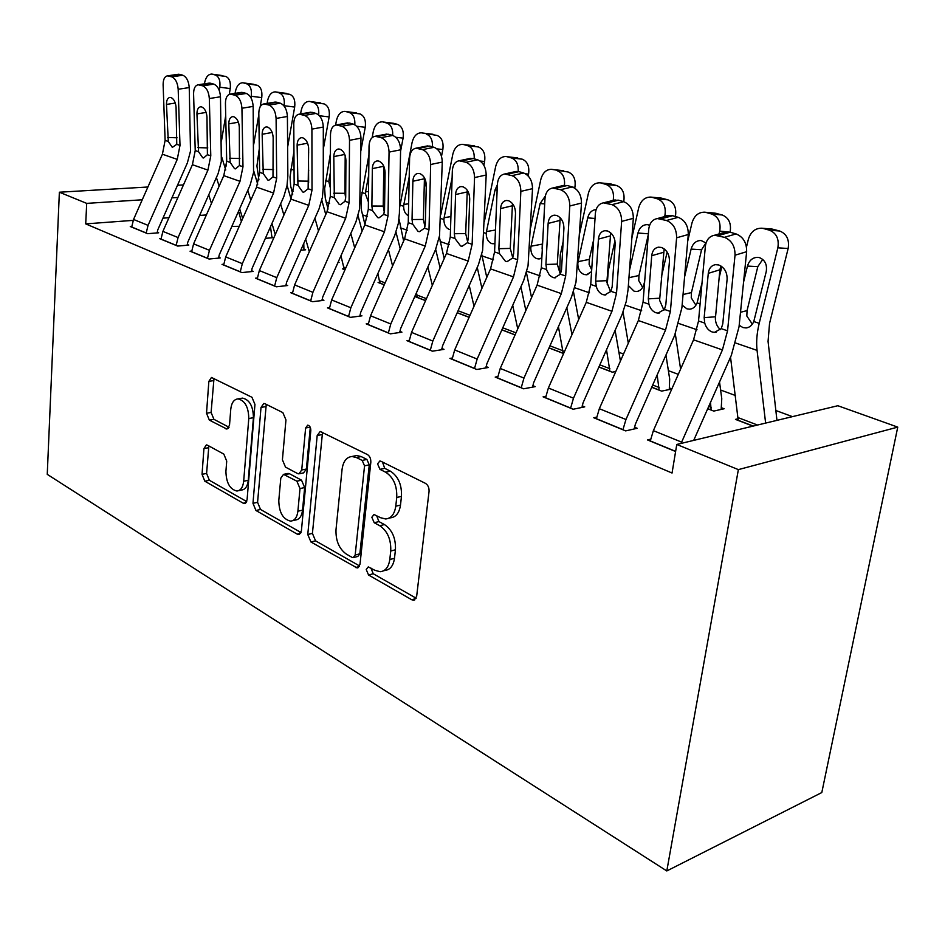 <?xml version="1.0" encoding="UTF-8"?>
<svg xmlns="http://www.w3.org/2000/svg" width="945" height="945" viewBox="0 0 945 945"><rect width="100%" height="100%" fill="white"/><g stroke="black" fill="none" stroke-linecap="round" stroke-linejoin="round"><path stroke-width="1.42" d="M366.223 569.528L368.562 575.009L411.772 599.756L413.579 600.24L416.639 596.449L429.054 491.447C429.219 487.703 428.014 484.998 425.427 483.344L380.859 461.231L379.843 460.995L377.575 463.877L379.984 469.358L385.607 472.181C393.474 477.319 397.183 485.754 396.735 497.495L395.766 506.201C394.573 514.104 391.206 518.368 385.666 518.982L380.622 517.73L373.996 514.505L371.834 517.258L374.22 522.739L379.748 525.715C387.509 531.055 391.171 539.489 390.746 551.006L389.789 559.534C388.667 567.071 385.465 571.134 380.197 571.725L374.881 570.308L368.266 566.905L366.223 569.528M370.924 568.063L373.24 573.745L416.166 598.22M382.477 462.034L384.721 468.342L390.344 471.142L385.607 472.181M376.63 515.604L378.921 521.593L384.461 524.558L379.748 525.715M207.498 445.201L206.388 444.906L203.931 448.58L202.041 474.331L204.829 481.206L243.278 503.236L244.531 503.579L247.058 499.952L254.949 404.401L251.949 397.278L211.479 377.468L208.857 381.355L206.518 413.248L209.353 420.123L226.906 429.077L229.505 425.285L230.757 409.291C231.49 402.865 233.876 399.392 237.939 398.885C244.944 400.515 248.559 407.059 248.783 418.529L243.668 481.253C242.959 487.313 240.703 490.573 236.9 491.022C229.871 489.345 226.209 482.777 225.914 471.354L226.717 461.113L223.835 454.12L207.498 445.201M85.712 223.882L672.049 473.032L676.774 444.457L837.837 405.724L897.75 427.116L821.807 792.548L666.804 870.947L47.25 474.355L59.37 192.213L86.704 203.376L85.712 223.882L133.162 220.374M676.774 444.457L738.364 469.618L666.804 870.947M307.775 534.504L310.929 541.981L357.127 567.957L360.01 564.224L370.818 462.341C370.948 458.715 369.814 456.116 367.416 454.557L320.201 431.475L317.189 435.527L307.775 534.504L312.417 533.382L315.559 540.847L359.584 565.949M297.285 534.173L255.941 510.489L252.976 503.319L261.009 407.437L263.82 403.468L264.954 403.728L282.85 412.611L285.957 419.911L282.413 459.802L285.496 467.113L297.569 473.539L298.892 473.87L301.727 469.996L305.625 427.99L307.704 425.167C309.736 425.616 310.775 427.423 310.81 430.577L301.396 530.877L298.703 534.551L297.285 534.173L300.604 533.37M161.052 238.447L159.492 238.577L177.672 246.078L188.787 245.098L187.252 244.471M265.38 238.353L273.625 237.632L272.054 237.041M223.741 264.21L222.028 264.376L241.932 272.585L253.201 271.416L251.524 270.731M337.944 262.615L339.078 262.497L338.156 262.143M292.513 292.454L290.611 292.678L312.511 301.703L323.922 300.309L322.068 299.553M384.249 284.835L378.094 282.472L379.961 282.26M368.314 323.568L366.199 323.863L390.391 333.845L401.92 332.179L399.865 331.341M469.11 317.343L457.179 312.771M452.277 358.001L449.891 358.391L476.788 369.483L488.376 367.499L486.096 366.565M563.622 353.548L549.021 347.961M545.797 396.321L543.091 396.841L573.142 409.244L584.742 406.87L582.191 405.83M671.848 388.891L669.521 388.017M651.696 387.296L661.642 391.112L671.789 389.033M675.604 451.521L647.49 439.921L650.609 439.201M753.023 426.124L735.47 419.391L738.388 418.718M240.786 212.401L238.943 212.53M206.388 214.94L199.619 215.448M168.954 217.716L162.953 218.165M792.43 416.639L775.857 410.508M735.47 395.53L720.61 390.013M678.286 374.326L668.375 370.653M623.523 354.021L618.916 352.32M707.699 408.76L713.782 411.087L724.142 408.76L721.46 407.744M596.661 417.135L593.767 417.749L625.625 430.896L637.19 428.298L634.485 427.199M598.882 367.062L612.277 372.188L615.774 371.539M497.743 376.63L495.204 377.09L523.613 388.808L535.213 386.635L532.803 385.654M515.06 334.943L501.854 329.888M409.197 340.342L406.952 340.672L432.444 351.186L444.008 349.366L441.847 348.492M425.569 300.664L415.351 296.754L417.312 296.494M329.474 307.621L327.466 307.881L350.465 317.366L361.947 315.843L359.998 315.051M344.984 269.786L342.527 268.852L344.311 268.652M257.312 277.995L255.504 278.184L276.365 286.796L287.717 285.52L285.957 284.799M300.77 250.26L305.637 249.787L303.995 249.173M191.681 251.039L190.051 251.181L209.058 259.024L220.256 257.95L218.649 257.3M231.844 226.446L239.262 226.28M131.745 226.398L130.268 226.516L147.644 233.687L158.677 232.801L157.213 232.198M177.908 197.481L171.943 197.859M142.246 199.785L86.704 203.376M183.472 184.913L177.518 185.255M147.904 187.004L59.37 192.213M738.364 469.618L897.75 427.116M383.552 570.815L384.875 570.449C390.155 569.859 393.356 565.807 394.49 558.282L389.789 559.534M384.461 524.558C392.222 529.885 395.884 538.284 395.447 549.777L394.49 558.282M388.844 518.203L390.391 517.836C395.931 517.222 399.298 512.97 400.491 505.079L395.766 506.201M390.344 471.142C398.211 476.268 401.92 484.679 401.471 496.385L400.491 505.079M322.54 432.302L312.417 533.382M352.06 557.361L353.158 557.656L355.178 555.022L364.546 465.85L362.183 460.428L356.43 457.545L351.953 456.494C346.461 457.132 343.165 461.432 342.066 469.393L336.007 529.661C335.64 540.729 339.125 548.903 346.449 554.172L352.06 557.361M353.832 557.479L357.824 556.44L359.856 553.817L355.178 555.022M354.068 456.057L356.678 455.514L361.155 456.565L366.908 459.447L369.271 464.845L359.856 553.817M301.018 532.555L260.525 509.461L255.941 510.489M266.254 404.377L257.572 502.315L260.525 509.461M299.624 473.717L303.558 472.89L306.393 469.027L310.291 427.388M278.799 500.543C279.047 512.497 283.004 519.36 290.67 521.132C294.698 520.66 297.108 517.352 297.899 511.198L300.002 488.565L296.872 481.17L283.524 474.366L280.783 478.17L278.799 500.543M292.726 520.648L295.289 520.057C299.329 519.585 301.738 516.277 302.542 510.135L297.899 511.198M287.469 473.539L289.465 473.728L301.526 480.178L304.656 487.561L302.542 510.135M238.589 490.668L241.483 490.053C245.287 489.604 247.543 486.344 248.263 480.296L243.668 481.253M241.164 398.353L242.57 398.117C249.586 399.735 253.201 406.267 253.425 417.702L248.263 480.296M213.995 378.449L211.101 412.457L213.936 419.332L229.056 427.27M208.857 445.945L206.589 473.421L209.377 480.284L246.716 501.582M776.955 420.36L768.061 341.405L769.537 323.473L788.142 248.511L777.853 247.814C779.247 238.955 776.436 233.084 769.419 230.19L779.731 231.029C786.724 233.899 789.536 239.723 788.142 248.511M765.627 423.088L757.063 350.382C756.13 342.114 756.851 333.101 759.213 323.344L777.853 247.814M738.21 420.442L730.532 357.163M746.491 247.023L748.357 239.321C750.661 231.891 755.126 228.182 761.741 228.206L772.065 229.056L779.731 231.029M762.745 259.402L757.807 266.644L747.46 266.088C749.267 260.253 752.775 257.335 757.973 257.347L759.544 257.654C765.084 260.017 767.316 264.718 766.206 271.747L753.779 321.548C752.09 325.387 749.539 327.525 746.137 327.95L742.924 327.561L739.191 325.245M773.825 229.387L763.501 228.536L769.419 230.19M763.501 228.536L761.741 228.206M747.46 266.088L743.561 282.106M740.502 312.275L747.058 310.61L757.807 266.644M747.058 310.61L746.822 316.032L752.244 323.97M650.266 441.067L653.373 430.648L693.559 339.822L698.544 320.981L705.36 246.373C706.234 239.959 709.293 236.25 714.538 235.234L724.413 237.313L736.084 233.935L730.142 232.222L718.46 235.577M693.701 440.382L731.359 355.285L739.025 326.84L746.644 251.701L735.021 255.209C735.139 246.267 731.607 240.29 724.413 237.313M681.073 443.418L722.429 349.91L727.555 330.797L735.021 255.209M720.881 265.947L719.877 269.786L715.353 318.914C715.66 323.438 717.373 327.017 720.468 329.64M736.084 233.935C743.266 236.888 746.786 242.806 746.644 251.701M723.445 232.694L726.209 231.891L730.142 232.222M704.722 323.072L704.167 317.626L708.277 273.353C708.963 268.356 711.349 265.462 715.448 264.671L718.72 264.966C724.402 267.423 727.201 272.172 727.118 279.224L722.771 323.875L721.236 328.659L714.42 332.368L712.022 331.931C708.455 330.49 706.021 327.537 704.722 323.072L698.544 320.981M721.177 409.421L721.767 398.636L719.535 382.016M719.086 278.043L721.826 266.596M730.072 232.21L719.736 231.088C721.035 222.477 718.389 216.795 711.774 214.054L722.204 214.976C728.808 217.704 731.454 223.351 730.142 231.891M719.05 233.947L719.736 231.088M707.758 408.642L711.124 409.929L710.51 402.405M680.601 369.117L675.309 333.868M687.7 241.199L691.941 223.091C694.126 215.814 698.343 212.176 704.604 212.188L715.046 213.133L722.204 214.976M702.029 282.898L697.115 302.896C695.496 306.688 693.075 308.791 689.826 309.204L686.909 308.838L682.125 305.152M716.641 213.428L706.198 212.495L711.774 214.054M706.198 212.495L704.604 212.188M705.939 242.865L701.568 249.752L691.114 249.078L684.593 276.861M691.114 249.078C692.827 243.373 696.146 240.514 701.072 240.514L706.045 242.971M683.058 294.521L691.457 292.56L701.568 249.752M691.457 292.56L691.244 297.829L695.91 305.2M669.273 389.541L669.686 379.099L665.953 355.048M661.323 277.251L667.146 252.091M675.38 216.523L673.82 216.074M664.642 216.594L664.937 215.318C666.166 206.943 663.662 201.45 657.425 198.828L667.95 199.844C674.175 202.443 676.679 207.9 675.451 216.216M651.743 387.178L659.126 390.013L657.153 374.952M628.307 343.224L623.038 312.145M631.886 237.951L638.702 207.77C640.781 200.647 644.785 197.092 650.715 197.08L661.24 198.096L667.95 199.844M644.667 281.515L643.651 285.284C642.116 289.04 639.8 291.107 636.706 291.509L634.048 291.166L628.366 285.544M662.693 198.379L652.168 197.351L657.425 198.828M652.168 197.351L650.715 197.08M648.376 233.793L637.946 233.037L629.488 270.329M637.946 233.037C639.576 227.45 642.73 224.65 647.396 224.638L649.628 225.241M628.945 277.676L638.962 275.515L648.317 234.537M638.962 275.515L638.761 280.63L642.624 287.363M596.378 418.836L599.331 408.701L638.347 320.532L643.061 302.199L648.707 229.481C649.487 223.174 652.357 219.523 657.33 218.555L666.485 220.492L678.203 217.326L672.604 215.72L660.886 218.862M634.213 428.971L635.371 424.187L674.647 335.404L681.9 307.727L688.279 234.514L676.608 237.797C676.632 229.103 673.253 223.327 666.485 220.492M622.92 429.786L625.956 419.509L665.54 330.029L670.395 311.448L676.608 237.797M664.17 248.854L659.598 300.262L663.933 310.184M678.203 217.326C684.96 220.138 688.326 225.867 688.279 234.514M666.768 216.027L672.604 215.72M648.884 304.16L648.317 298.868L651.719 255.717C652.322 250.791 654.578 247.944 658.476 247.177L661.429 247.46C666.78 249.787 669.45 254.382 669.45 261.245L665.823 304.751L664.429 309.428L657.968 313.114L655.806 312.712C652.452 311.342 650.148 308.495 648.884 304.16L643.061 302.199M545.548 397.857L548.372 387.993L586.278 302.329L590.743 284.48L595.35 213.582C596.023 207.357 598.728 203.777 603.453 202.844L611.958 204.652L623.688 201.698L618.408 200.175L606.678 203.128M581.955 407.437L583.03 402.901L621.987 314.803L626.287 301.372L628.059 289.713L633.327 218.33L621.633 221.413C621.562 212.944 618.337 207.357 611.958 204.652M570.603 408.193L573.485 398.199L611.947 311.295L616.53 293.21L621.633 221.413M610.694 232.824L606.997 280.665L607.009 282.673L610.635 291.781M611.698 184.145L599.791 182.81L610.387 183.897L616.672 185.539C622.566 188.02 624.928 193.3 623.783 201.403L623.712 201.698C630.067 204.368 633.28 209.908 633.327 218.33M613.305 200.375L618.408 200.175M596.236 286.335L595.657 281.185L598.433 239.109C598.965 234.242 601.079 231.442 604.788 230.71L607.481 230.97C612.525 233.179 615.077 237.632 615.148 244.318L612.171 286.737L610.907 291.308L604.776 294.958L602.804 294.592C599.65 293.293 597.464 290.54 596.236 286.335L590.743 284.48M620.428 361.037L615.112 330.407M607.257 284.587L608.273 270.648L614.959 240.81M598.929 366.955L609.891 371.149L606.513 349.827M578.683 319.505L573.473 291.769M579.639 233.356L588.404 193.288C590.365 186.319 594.169 182.822 599.791 182.81M591.582 271.581L586.502 274.782L584.081 274.475C579.958 272.739 577.867 269.124 577.808 263.608L578.104 261.635L589.314 259.391L593.649 239.77M601.114 183.058L606.088 184.452L616.672 185.539M595.031 218.46L587.695 217.882L578.104 261.635M587.695 217.882C589.125 212.696 591.924 209.944 596.106 209.601M613.21 200.399C614.345 192.26 611.982 186.945 606.088 184.452M589.314 259.391L589.125 264.376L591.7 269.868M571.973 334.672L566.811 307.751M521.203 387.816L523.967 378.083L561.342 293.623L565.689 275.999L560.385 274.204L554.561 277.818L552.766 277.487L549.435 275.149L546.777 270.317L545.927 264.482L548.135 223.422C548.596 218.626 550.592 215.873 554.124 215.165L556.57 215.401C561.342 217.515 563.799 221.827 563.917 228.347L561.531 269.727L560.385 274.204L559.818 271.227L560.255 254.914L563.161 241.53M574.737 188.079L574.891 187.382L573.024 187.204M549.069 347.854L563.208 353.265L558.424 326.71M531.562 297.64L526.436 272.621M530.582 227.78L540.788 179.585C542.654 172.758 546.269 169.332 551.608 169.309L568.158 172.002C573.733 174.364 575.977 179.503 574.891 187.382M541.851 257.879L538.993 258.954L536.784 258.658C532.862 257.005 530.866 253.496 530.795 248.133L531.066 246.208L542.288 244.117L542.678 242.274M563.444 170.679L552.813 169.533L568.158 172.002M552.813 169.533L551.608 169.309M544.698 203.919L540.138 203.529L531.066 246.208M540.138 203.529L545.3 196.076M564.472 185.244C565.086 177.778 562.771 172.982 557.526 170.856M542.288 244.117L542.111 248.972M497.531 378.047L500.236 368.432L537.091 285.142L541.331 267.754L544.981 198.568C545.572 192.449 548.124 188.929 552.624 188.02L560.539 189.721L572.257 186.945L567.272 185.515L555.554 188.279M532.602 387.119L533.606 382.796L571.477 297.155L576.001 282.177L581.494 203.069L569.8 205.975C569.658 197.718 566.575 192.296 560.539 189.721M565.689 275.999L569.8 205.975M560.208 217.763L557.29 264.092L560.314 274.334M572.257 186.945C578.293 189.496 581.364 194.871 581.494 203.069M562.783 185.622L567.272 185.515M452.1 359.301L454.687 349.933L490.549 268.876L494.578 251.925L497.377 184.381C497.885 178.345 500.295 174.896 504.583 174.01L511.966 175.628L523.66 173.006L518.947 171.647L507.252 174.258M485.931 367.912L486.864 363.79L523.707 280.464L528.042 265.864L532.531 188.657L520.849 191.374C520.636 183.33 517.671 178.085 511.966 175.628M474.508 368.55L477.154 359.053L513.501 276.897L517.636 259.733L520.849 191.374M512.485 203.6L510.265 248.417L512.745 257.761M523.66 173.006C529.377 175.439 532.33 180.66 532.531 188.657M514.978 171.707L518.947 171.647M499.492 253.591L498.877 248.689L500.578 208.597C500.98 203.872 502.87 201.167 506.236 200.482L508.469 200.694C512.993 202.714 515.332 206.896 515.509 213.251L513.655 253.65L512.615 258.032L507.075 261.6L505.445 261.304L499.492 253.591L494.578 251.925M525.845 310.551L520.908 286.831M513.808 250.236L514.115 243.704M528.184 175.935L528.562 174.104L525.514 173.785M517.742 328.884L512.722 305.341M486.781 277.405L481.749 254.512M484.383 221.508L495.652 166.592C497.424 159.906 500.862 156.551 505.953 156.504L522.172 159.162C527.464 161.441 529.59 166.414 528.562 174.104M494.92 243.763L491.92 243.668C488.199 242.097 486.297 238.683 486.226 233.462L486.474 231.584L495.487 230.001M517.706 157.921L507.052 156.716L511.517 157.969L522.172 159.162M507.052 156.716L505.953 156.504M497.141 190.122L495.05 189.921L486.474 231.584M495.05 189.921L497.365 184.807M518.167 171.47C518.569 164.418 516.348 159.918 511.517 157.969M409.043 341.535L411.524 332.392L446.453 253.473L450.281 236.923L452.324 170.95C452.749 165.009 455.017 161.619 459.105 160.768L466.015 162.28L477.674 159.811L473.209 158.536L461.55 160.981M441.705 349.733L442.579 345.776L478.453 264.647L482.623 250.413L486.191 175.014L474.544 177.577C474.272 169.734 471.425 164.631 466.015 162.28M430.282 350.3L432.822 341.05L468.212 261.068L472.134 244.33L474.544 177.577M467.291 190.311L465.696 233.557L467.68 241.967M477.674 159.811C483.096 162.138 485.931 167.206 486.191 175.014M469.689 158.536L473.209 158.536M454.947 238.506L454.321 233.722L455.561 194.564C455.903 189.91 457.687 187.252 460.888 186.578L462.944 186.779C467.232 188.705 469.488 192.768 469.712 198.97L468.318 238.423L467.385 242.711L462.105 246.255L460.617 245.972L454.947 238.506L450.281 236.923M481.938 288.355L477.249 267.423M483.84 165.257L484.608 161.5L480.143 161.016M467.043 194.575L467.751 191.055M474 306.274L469.252 285.496M444.185 258.587L439.319 236.923M440.772 214.751L452.809 154.259C454.498 147.715 457.77 144.408 462.613 144.361L478.524 146.983C483.545 149.168 485.576 154 484.608 161.5M449.336 229.446C445.792 227.934 443.973 224.626 443.89 219.523L444.138 217.693L450.907 216.582M474.284 145.802L463.629 144.55L467.869 145.743L478.524 146.983M463.629 144.55L462.613 144.361M452.112 177.707L444.138 217.693M474.189 158.807C474.555 151.956 472.441 147.597 467.869 145.743M368.184 324.678L370.558 315.76L404.602 238.849L408.252 222.701L409.598 158.217C409.965 152.369 412.091 149.026 416.001 148.2L422.474 149.641L434.086 147.302L429.845 146.097L418.245 148.412M399.747 332.486L400.574 328.695L435.527 249.645L439.531 235.766L442.272 162.079L430.672 164.501C430.341 156.846 427.612 151.885 422.474 149.641M388.348 332.994L390.781 323.97L425.25 246.066L428.995 229.718L430.672 164.501M424.447 177.849L423.395 219.453L424.943 226.859M434.086 147.302C439.224 149.534 441.953 154.46 442.272 162.079M426.703 146.073L429.845 146.097M412.681 224.189L412.044 219.535L412.87 181.251C413.166 176.668 414.843 174.045 417.903 173.407L419.781 173.585C423.856 175.427 426.03 179.385 426.289 185.433L425.333 223.989L424.482 228.194L419.462 231.69L418.092 231.43L412.681 224.189L408.252 222.701M440.086 267.837L435.669 249.291M441.504 156.256L442.839 149.534L436.956 148.861M424.128 189.449L425.758 181.121M432.337 285.366L427.872 266.998M417.253 297.474L416.521 292.643M403.621 241.046L399.014 218.968M399.499 208.113L412.079 142.541C413.697 136.127 416.816 132.879 421.435 132.82L437.039 135.418C441.823 137.498 443.748 142.211 442.839 149.534M408.394 215.732C405.275 214.102 403.68 210.948 403.645 206.27L403.869 204.474L408.653 203.754M433.011 134.285L422.368 132.997L437.039 135.418M422.368 132.997L421.435 132.82M409.209 176.928L403.869 204.474M432.408 146.829C432.751 140.132 430.743 135.903 426.396 134.131M329.356 308.661L331.648 299.943L364.829 224.945L368.326 209.176L369.034 146.132C369.341 140.368 371.35 137.084 375.07 136.281L381.154 137.639L392.718 135.442L388.69 134.285L377.138 136.482M359.891 316.114L360.671 312.464L394.75 235.399L398.294 223.575L399.404 213.227L400.597 149.806L389.056 152.098C388.678 144.62 386.044 139.801 381.154 137.639M348.528 316.563L350.855 307.751L384.461 231.808L388.029 215.85L389.056 152.098M372.342 168.612C372.578 164.099 374.161 161.524 377.09 160.898L378.815 161.063C382.69 162.835 384.78 166.674 385.087 172.592L384.52 210.286L383.741 214.397L378.969 217.858L377.705 217.622L372.531 210.605L371.881 206.045L372.342 168.612L383.8 166.273L383.209 206.057L384.32 212.341M383.103 121.999L393.734 123.334L383.103 121.999L386.942 123.074C391.088 124.787 393.002 128.898 392.683 135.43C397.609 137.58 400.231 142.364 400.597 149.806M385.879 134.237L388.69 134.285M400.196 248.795L395.99 232.116M400.562 151.342L403.09 138.135L395.837 137.285M383.54 183.838L385.04 175.947M392.6 265.947L388.442 249.716M379.914 283.169L377.87 273.601M364.971 224.626L361.462 210.333L361.014 199.135L368.94 154.779M372.153 137.639L373.322 131.39C374.858 125.094 377.835 121.917 382.252 121.834M368.408 201.899L365.325 193.654L365.55 191.906L368.526 191.481M368.704 175.073L365.55 191.906M393.734 123.334L397.573 124.397C402.121 126.406 403.964 130.989 403.09 138.135M292.418 293.422L294.616 284.906L327.005 211.727L330.325 196.312L330.478 134.639C330.726 128.969 332.628 125.732 336.184 124.964L341.901 126.252L353.395 124.161L349.567 123.063L338.086 125.142M321.973 300.545L322.717 297.025L355.958 221.839L359.679 208.609L360.99 138.147L349.52 140.321C349.095 133.009 346.555 128.319 341.901 126.252M310.657 300.947L312.901 292.336L345.681 218.26L349.095 202.667L349.52 140.321M345.185 155.606L344.96 193.312L345.669 198.202M353.395 124.161C358.049 126.217 360.577 130.871 360.99 138.147M347.039 123.004L349.567 123.063M334.329 197.67L333.809 156.598C333.998 152.145 335.499 149.617 338.298 149.003L339.881 149.168C343.578 150.857 345.587 154.602 345.929 160.378L345.705 197.257L345.008 201.285L340.448 204.711L339.29 204.486L334.329 197.67L330.325 196.312M362.124 231.064L358.072 215.779M360.872 150.763L365.242 127.291L356.69 126.252M345.055 177.884L345.846 173.585M354.694 247.85L350.831 233.51M344.263 269.514L340.956 255.811M328.057 209.069L325.257 198.001L324.643 188.634L330.431 153.48M335.605 125.059L336.396 120.759C337.861 114.593 340.708 111.463 344.913 111.38L359.974 113.908C364.309 115.833 366.069 120.298 365.242 127.291M330.348 187.972L328.813 181.629L329.014 179.916L330.372 179.739M356.312 112.892L345.716 111.534L349.366 112.561L359.974 113.908M345.716 111.534L344.913 111.38M330.384 172.392L329.014 179.916M345.492 156.693L345.173 158.453M354.824 124.775C355.19 118.302 353.371 114.227 349.366 112.561M257.229 278.893L259.343 270.565L290.965 199.135L294.143 184.062L293.777 123.7C293.966 118.113 295.773 114.936 299.175 114.18L304.562 115.408L315.973 113.424L312.334 112.384L300.923 114.345M285.874 285.721L286.571 282.331L319.032 208.939L322.339 197.647L323.261 187.76L323.308 127.055L311.909 129.111C311.448 121.964 308.991 117.393 304.562 115.408M274.605 286.075L276.767 277.653L308.767 205.36L312.015 190.11L311.909 129.111M315.973 113.424C320.414 115.396 322.859 119.944 323.308 127.055M308.436 146.215L308.637 182.869M310.055 112.313L312.334 112.384M297.959 185.35L297.12 145.164C297.273 140.77 298.691 138.289 301.361 137.686L302.837 137.84C306.357 139.47 308.294 143.108 308.661 148.767L308.129 188.799L303.782 192.189L302.707 191.989L297.959 185.35L294.143 184.062M325.765 214.515L321.808 200.21M323.284 149.275L329.143 116.944L319.386 115.727M308.507 171.695L308.72 170.49M318.5 230.946L314.921 218.271M309.298 251.724L305.684 239.156M292.749 194.197L290.694 186.224L290.02 177.034L293.954 151.377M300.581 113.943L301.171 110.624C302.565 104.564 305.282 101.493 309.322 101.398L324.111 103.903C328.246 105.757 329.923 110.104 329.143 116.944M320.615 102.922L310.055 101.54L313.539 102.521L324.111 103.903M310.055 101.54L309.322 101.398M290.812 169.12L293.966 170.159L294.06 169.143M308.672 152.322L308.46 153.527M318.678 115.018C319.221 108.415 317.508 104.257 313.539 102.521M308.448 148.436L308.613 147.526M223.658 265.049L225.701 256.91L256.591 187.122L259.639 172.38L258.812 113.282C258.954 107.777 260.643 104.659 263.903 103.915L268.994 105.084L280.322 103.206L276.85 102.214L265.533 104.068M251.453 271.593L252.114 268.309L283.819 196.631L287.02 185.598L287.847 175.912L287.41 116.483L276.094 118.432C275.586 111.439 273.223 106.998 268.994 105.084M240.243 271.888L242.322 263.655L273.577 193.063L276.696 178.156L276.094 118.432M280.322 103.206C284.563 105.108 286.926 109.525 287.41 116.483M274.794 102.131L276.85 102.214M263.277 173.608L262.155 134.261C262.273 129.938 263.608 127.48 266.171 126.913L267.529 127.055C270.896 128.614 272.774 132.17 273.164 137.698L272.987 176.904L268.829 180.247L267.837 180.058L263.277 173.608L259.639 172.38M303.936 249.952L303.77 243.467M291.025 199.005L287.067 185.314M287.634 147.042L294.675 107.057L284.15 105.722C284.894 99.001 283.287 94.736 279.342 92.941L289.855 94.346C293.812 96.142 295.419 100.371 294.675 107.057M283.902 215.094L280.618 203.919M275.267 234.596L271.947 223.504M258.906 179.904L256.934 165.966L259.308 148.648M267.104 103.395L267.529 100.938C268.864 94.996 271.475 91.972 275.326 91.878L289.855 94.346M286.524 93.413L276.011 92.008L279.342 92.941M276.011 92.008L275.326 91.878M191.622 251.831L193.595 243.857L223.776 175.652L226.705 161.229L225.442 103.336C225.536 97.914 227.143 94.843 230.261 94.122L235.081 95.232L246.326 93.449L243.007 92.504L231.773 94.276M218.59 258.115L219.228 254.937L250.201 184.889L253.555 172.51L253.165 106.395L241.932 108.25C241.4 101.41 239.12 97.075 235.081 95.232M207.463 258.363L209.459 250.307L239.995 181.322L242.983 166.745L241.932 108.25M246.326 93.449C250.378 95.28 252.658 99.591 253.165 106.395M241.14 92.409L243.007 92.504M230.178 162.41L228.796 123.866C228.879 119.602 230.143 117.192 232.6 116.625L233.864 116.755C237.065 118.267 238.884 121.728 239.309 127.138L239.439 165.54L235.47 168.86L234.549 168.683L230.178 162.41L226.705 161.229M271.995 237.774L270.494 226.8M257.725 184.24L253.744 170.986M253.744 144.231L258.824 114.593M260.159 106.82L261.741 97.618L251.264 96.26C251.972 89.68 250.437 85.522 246.657 83.786L257.123 85.215C260.903 86.94 262.45 91.074 261.741 97.618M250.992 97.867L251.264 96.26M250.803 200.186L247.814 190.358M242.688 218.543L239.664 208.774M226.469 165.907L226.363 145.412M235.081 93.366L235.364 91.677C236.652 85.853 239.144 82.876 242.841 82.77L257.123 85.215M253.933 84.318L243.467 82.9L246.657 83.786M243.467 82.9L242.841 82.77M160.993 239.191L162.894 231.395L192.414 164.702L195.225 150.574L193.583 93.838C193.63 88.499 195.154 85.475 198.143 84.778L202.702 85.83L213.853 84.14L210.688 83.231L199.549 84.908M187.193 245.239L187.807 242.156L218.094 173.667L221.331 161.56L220.48 96.78L209.329 98.54C208.774 91.842 206.565 87.601 202.702 85.83M176.136 245.44L178.073 237.549L207.924 170.112L210.782 155.842L209.329 98.54M213.853 84.14C217.728 85.9 219.937 90.118 220.48 96.78M208.987 83.136L210.688 83.231M198.544 151.696L196.938 113.932C196.973 109.726 198.178 107.352 200.529 106.809L201.71 106.927C204.77 108.38 206.53 111.758 206.979 117.062L207.404 154.696L203.612 157.969L202.75 157.803L198.544 151.696L195.225 150.574M241.388 221.473L238.553 211.278M225.725 169.958L221.744 157.118M221.484 140.959L225.713 115.633M229.257 94.382L230.226 88.582L219.819 87.212C220.48 80.762 219.016 76.71 215.401 75.033L225.808 76.474C229.422 78.14 230.899 82.18 230.226 88.582M219.275 90.484L219.819 87.212M219.134 186.165L216.405 177.518M211.479 203.458L208.727 194.871M195.19 149.275L195.036 143.876M204.427 83.833L204.592 82.829C205.821 77.1 208.219 74.182 211.763 74.064L225.808 76.474M222.748 75.624L212.341 74.182L215.401 75.033M131.698 227.107L133.54 219.464L162.41 154.212L165.115 140.38L163.119 84.766C163.131 79.498 164.572 76.521 167.43 75.848L171.754 76.84L182.822 75.234L179.798 74.371L168.742 75.966M157.165 232.919L157.744 229.93L187.37 162.93L190.512 151.082L189.236 87.578L178.18 89.255C177.601 82.699 175.463 78.565 171.754 76.84M146.18 233.084L148.058 225.359L177.247 159.398L179.999 145.424L178.18 89.255M182.822 75.234C186.531 76.935 188.669 81.046 189.236 87.578M178.239 74.277L179.798 74.371M168.293 141.455L166.474 104.434C166.474 100.288 167.619 97.949 169.876 97.418L170.974 97.536C173.904 98.93 175.605 102.237 176.077 107.423L176.762 144.325L172.333 147.408L168.293 141.455L165.115 140.38M373.24 573.745L368.562 575.009M384.721 468.342L379.984 469.358M378.921 521.593L374.22 522.739M395.447 549.777L390.746 551.006M401.471 496.385L396.735 497.495M416.024 598.528L411.772 599.756M321.902 434.617L317.189 435.527M359.289 566.528L355.521 567.532M315.559 540.847L310.929 541.981M369.271 464.845L364.546 465.85M366.908 459.447L362.183 460.428M361.155 456.565L356.43 457.545M257.572 502.315L252.976 503.319M265.675 406.633L261.009 407.437M306.393 469.027L301.727 469.996M310.173 427.14L305.625 427.99M304.656 487.561L300.002 488.565M301.526 480.178L296.872 481.17M289.465 473.728L284.823 474.697M253.425 417.702L248.783 418.529M228.406 428.333L225.796 428.806M213.936 419.332L209.353 420.123M211.101 412.457L206.518 413.248M213.464 380.646L208.857 381.355M246.196 502.598L243.278 503.236M209.377 480.284L204.829 481.206M206.589 473.421L202.041 474.331M208.491 447.729L203.931 448.58M735.824 343.082L757.063 350.382M753.779 321.548L759.213 323.344M738.234 420.312L753.248 426.065M738.328 417.714L757.524 425.037M675.628 451.379L650.29 440.925M727.555 330.797L721.236 328.659M722.429 349.91L693.559 339.822M681.628 442.13L653.373 430.648M719.877 269.786L708.277 273.353M704.167 317.626L715.389 316.799M678.947 323.544L697.032 329.758M697.115 302.896L700.103 303.877M708.738 406.421L711.195 407.354M668.351 215.602L664.937 215.318M625.33 305.129L641.679 310.74M643.651 285.284L644.36 285.52M652.7 385.028L659.161 387.497M622.944 429.644L596.401 418.694M670.395 311.448L664.429 309.428M665.54 330.029L638.347 320.532M625.956 419.509L599.331 408.701M663.355 252.374L651.719 255.717M648.317 298.868L659.61 298.207M570.615 408.063L545.572 397.727M616.53 293.21L610.907 291.308M611.947 311.295L586.278 302.329M573.485 398.199L548.372 387.993M610.068 235.966L598.433 239.109M595.657 281.185L606.997 280.665M623.783 201.403L622.141 201.25M574.702 287.741L589.491 292.82M599.862 364.864L609.891 368.692M529.59 247.732L530.795 248.133M526.814 271.286L540.174 275.881M549.966 345.823L563.173 350.855M521.227 387.686L497.554 377.917M546.517 269.502L541.331 267.754M561.342 293.623L537.091 285.142M523.967 378.083L500.236 368.432M559.759 220.468L548.135 223.422M545.927 264.482L557.29 264.092M474.52 368.42L452.112 359.183M517.636 259.733L512.615 258.032M513.501 276.897L490.549 268.876M477.154 359.053L454.687 349.933M512.19 205.809L500.578 208.597M498.877 248.689L510.265 248.417M483.946 232.706L486.226 233.462M482.033 255.906L493.526 259.851M501.901 329.793L515.096 334.849M502.775 327.809L515.982 332.841M430.306 350.182L409.055 341.417M472.134 244.33L467.385 242.711M468.212 261.068L446.453 253.473M432.822 341.05L411.524 332.392M467.125 191.941L455.561 194.564M454.321 233.722L465.696 233.557M440.665 218.46L443.89 219.523M440.157 241.53L449.324 244.672M457.226 312.677L469.145 317.236M458.077 310.74L470.008 315.299M388.36 332.876L368.196 324.56M428.995 229.718L424.482 228.194M425.25 246.066L404.602 238.849M390.781 323.97L370.558 315.76M424.388 178.77L412.87 181.251M412.044 219.535L423.395 219.453M400.007 205.077L403.645 206.27M400.326 227.839L407.366 230.261M417.265 297.368L425.604 300.569M417.147 295.123L426.443 298.667M348.54 316.457L329.368 308.542M372.531 210.605L368.326 209.176M388.029 215.85L383.741 214.397M384.461 231.808L364.829 224.945M350.855 307.751L331.648 299.943M371.881 206.045L383.209 206.057M361.864 192.508L365.325 193.654M362.384 214.81L367.51 216.57M379.925 283.063L384.284 284.74M379.784 280.854L385.111 282.886M386.942 123.074L397.573 124.397M310.669 300.829L292.43 293.304M349.095 202.667L345.008 201.285M345.681 218.26L327.005 211.727M312.901 292.336L294.616 284.906M344.76 154.46L333.809 156.598M333.691 193.217L344.96 193.312M325.505 180.542L328.813 181.629M326.214 202.384L329.592 203.553M344.275 269.408L345.031 269.703M344.11 267.246L345.823 267.896M274.617 285.957L257.229 278.787M312.015 190.11L308.129 188.799M308.767 205.36L290.965 199.135M276.767 277.653L259.343 270.565M307.609 143.203L297.12 145.164M297.309 181.003L308.531 181.168M291.686 190.524L293.47 191.138M240.254 271.782L223.67 264.943M276.696 178.156L272.987 176.904M273.577 193.063L256.591 187.122M242.322 263.655L225.701 256.91M272.195 132.477L262.155 134.261M262.627 169.356L273.507 169.58M257.666 158.205L259.45 158.795M207.463 258.257L191.622 251.724M242.983 166.745L239.439 165.54M239.995 181.322L223.776 175.652M209.459 250.307L193.595 243.857M238.412 122.224L228.796 123.866M229.517 158.24L239.888 158.5M176.136 245.334L161.004 239.085M210.782 155.842L207.404 154.696M207.924 170.112L192.414 164.702M178.073 237.549L162.894 231.395M206.14 112.42L196.938 113.932M197.895 147.621L207.782 147.916M146.191 232.978L131.698 227.001M179.999 145.424L176.762 144.325M177.247 159.398L162.41 154.212M148.058 225.359L133.54 219.464M175.297 103.04L166.474 104.434M167.631 137.462L177.081 137.793M414.749 599.898L413.579 600.24M358.108 567.697L357.127 567.957M356.678 455.514L351.953 456.494M288.178 473.398L283.524 474.366M299.506 534.362L298.703 534.551M242.57 398.117L237.939 398.885M245.192 503.425L244.531 503.579M748.653 327.289L746.137 327.962M716.121 332.227L714.42 332.368M726.209 231.891L714.538 235.234M691.905 308.696L689.826 309.204M638.43 291.119L636.706 291.509M659.326 313.019L657.968 313.114M669.048 215.425L657.33 218.555M605.863 294.899L604.776 294.958M615.183 199.903L603.453 202.844M587.944 274.487L586.502 274.782M540.197 258.717L538.993 258.954M555.436 277.783L554.561 277.818M564.342 185.255L552.624 188.02M507.772 261.588L507.075 261.611M516.277 171.411L504.583 174.01M470.752 158.311L459.105 160.768M427.601 145.896L416.001 148.2M386.623 134.095L375.07 136.281M347.654 122.885L336.184 124.964M310.574 112.219L299.175 114.18M275.219 102.06L263.903 103.915M241.495 92.362L230.261 94.122M209.282 83.101L198.143 84.778M178.487 74.242L167.43 75.848"/></g></svg>
